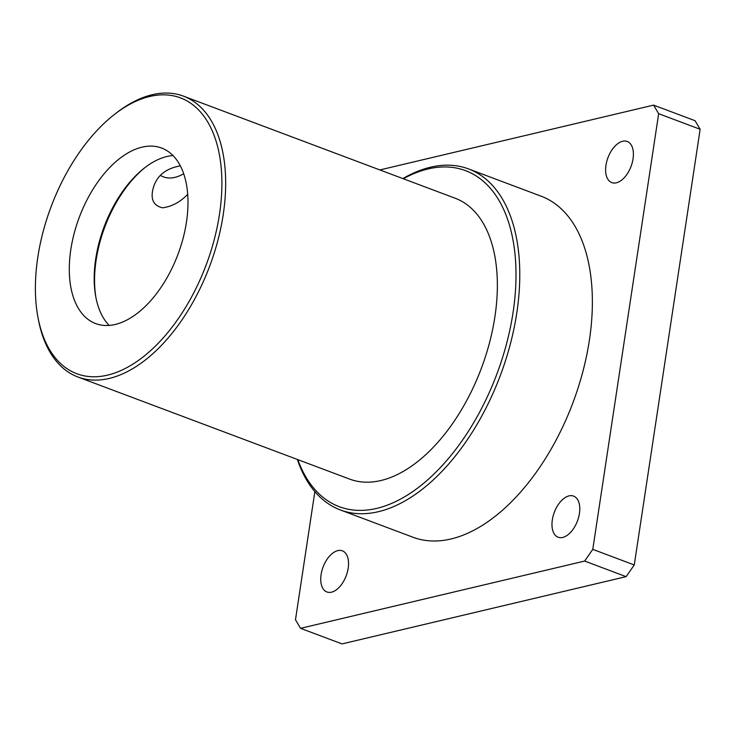 <?xml version="1.0" encoding="UTF-8"?>
<svg xmlns="http://www.w3.org/2000/svg" width="737" height="737" viewBox="0 0 737 737"><rect width="100%" height="100%" fill="white"/><g stroke="black" fill="none" stroke-linecap="round" stroke-linejoin="round"><path stroke-width="1.11" d="M115.23 324.464A93.765 52.705 -69.4 0 0 183.098 238.272A93.765 52.705 -69.4 0 0 161.615 148.036A93.765 52.705 -69.4 0 0 79.301 217.268A93.765 52.705 -69.4 0 0 95.663 323.58A93.765 52.705 -69.4 0 0 115.23 324.464M107.565 375.124A147.336 82.82 110.6 0 1 37.937 317.186A147.336 82.82 110.6 0 1 113.959 114.834A147.336 82.82 110.6 0 1 221.837 187.981A147.336 82.82 110.6 0 1 107.565 375.124M183.476 96.151L455.171 198.235A150.016 84.322 110.6 0 1 489.543 342.613A150.016 84.322 110.6 0 1 380.955 480.515A150.016 84.322 110.6 0 1 349.651 479.105L77.947 377.012A150.016 84.322 -69.4 0 0 109.26 378.431A150.016 84.322 -69.4 0 0 217.848 240.529A150.016 84.322 -69.4 0 0 183.476 96.151A150.016 84.322 -69.4 0 0 115.764 113.415L113.959 114.834M37.937 317.186L38.361 319.443A150.016 84.322 -69.4 0 0 77.947 377.012M160.353 175.378C166.949 179.349 174.733 178.815 183.688 173.775M403.323 178.759A179.487 100.886 110.6 0 1 515.218 294.008A179.487 100.886 110.6 0 1 376.745 508.383A179.487 100.886 110.6 0 1 297.794 459.621M297.343 459.455A182.159 102.397 -69.4 0 0 340.411 509.976A182.159 102.397 -69.4 0 0 378.431 511.69A182.159 102.397 -69.4 0 0 510.29 344.234A182.159 102.397 -69.4 0 0 468.557 168.93A182.159 102.397 -69.4 0 0 402.872 178.584M96.022 298.061A96.436 54.206 110.6 0 1 145.088 167.483M172.992 155.553A93.765 52.705 -69.4 0 0 144.185 168.174A93.765 52.705 -69.4 0 0 95.81 296.947A93.765 52.705 -69.4 0 0 109.168 325.413M187.686 194.31C180.298 202.058 171.905 206.563 162.508 207.816C154.245 205.844 150.919 200.28 152.531 191.113C155.185 177.12 164.452 168.699 180.344 165.871M340.411 509.976L413.006 537.245A182.159 102.397 -69.4 0 0 451.026 538.968A182.159 102.397 -69.4 0 0 582.884 371.512A182.159 102.397 -69.4 0 0 541.142 196.199L468.557 168.93M379.85 169.934L653.599 105.124L658.666 113.691L592.778 549.369L584.644 561.06L300.558 628.329L295.482 619.762L314.865 491.616M331.503 592.179A21.963 12.345 110.6 0 1 326.915 591.968A21.963 12.345 110.6 0 1 323.082 567.066A21.963 12.345 110.6 0 1 342.373 550.843A21.963 12.345 110.6 0 1 347.403 571.986A21.963 12.345 110.6 0 1 331.503 592.179M562.736 537.43A21.963 12.345 110.6 0 1 558.149 537.227A21.963 12.345 110.6 0 1 554.316 512.316A21.963 12.345 110.6 0 1 573.598 496.093A21.963 12.345 110.6 0 1 578.637 517.236A21.963 12.345 110.6 0 1 562.736 537.43M616.362 182.813A21.963 12.345 110.6 0 1 611.784 182.601A21.963 12.345 110.6 0 1 607.951 157.7A21.963 12.345 110.6 0 1 627.233 141.476A21.963 12.345 110.6 0 1 632.263 162.619A21.963 12.345 110.6 0 1 616.362 182.813M658.666 113.691L700.15 129.279L695.074 120.711L653.599 105.124M700.15 129.279L634.262 564.957L592.778 549.369M584.644 561.06L626.118 576.647L634.262 564.957M626.118 576.647L342.042 643.908L300.558 628.329"/></g></svg>
